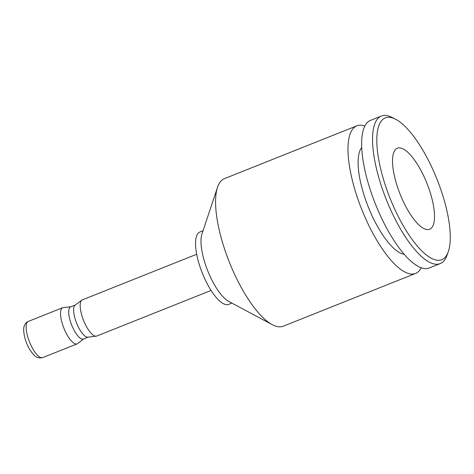 <?xml version="1.0" encoding="UTF-8"?>
<svg xmlns="http://www.w3.org/2000/svg" width="474" height="474" viewBox="0 0 474 474"><rect width="100%" height="100%" fill="white"/><g stroke="black" fill="none" stroke-linecap="round" stroke-linejoin="round"><path stroke-width="0.71" d="M448.262 251.789A76.32 25.329 68.3 0 1 393.325 206.048A76.32 25.329 -111.7 0 1 395.328 119.081A76.32 25.329 -111.7 0 1 433.71 171.428A76.32 25.329 68.3 0 1 448.262 251.789L446.952 255.45A79.431 26.366 68.3 0 1 440.216 263.609A79.431 26.366 68.3 0 1 389.77 207.843A79.431 26.366 -111.7 0 1 381.357 116.047A79.431 26.366 -111.7 0 1 391.856 117.327L395.328 119.081M425.054 178.846A43.608 14.475 -111.7 0 1 429.675 229.244A43.608 14.475 -111.7 0 1 401.976 198.63A43.608 14.475 -111.7 0 1 397.36 148.232A43.608 14.475 -111.7 0 1 425.054 178.846M381.357 116.047L370.443 120.402A79.431 26.366 -111.7 0 0 378.85 212.198A79.431 26.366 68.3 0 0 429.296 267.964L440.216 263.609M404.233 254.277A58.409 19.387 68.3 0 1 370.769 212.873A58.409 19.387 -111.7 0 1 361.674 147.58M272.277 324.66L228.764 301.44A38.939 12.922 68.3 0 1 209.431 274.861A38.939 12.922 -111.7 0 1 201.918 234.126L217.501 187.331A79.431 26.366 -111.7 0 0 232.835 270.441A79.431 26.366 68.3 0 0 272.277 324.66A79.431 26.366 68.3 0 0 283.28 326.201L415.651 273.403A79.431 26.366 68.3 0 1 365.205 217.643A79.431 26.366 -111.7 0 1 356.798 125.841A79.431 26.366 -111.7 0 1 364.784 126.043M415.651 273.403A79.431 26.366 68.3 0 0 421.309 267.763M217.501 187.331A79.431 26.366 -111.7 0 1 224.421 178.639L356.798 125.841M231.881 303.105L228.699 304.373A38.939 12.922 68.3 0 1 203.974 277.041A38.939 12.922 -111.7 0 1 199.85 232.041L203.032 230.773M70.869 306.791L63.279 307.567A19.47 6.464 68.3 0 0 62.681 307.715A19.47 6.464 68.3 0 0 64.742 330.212A19.47 6.464 68.3 0 0 77.108 343.881A19.47 6.464 68.3 0 0 77.641 343.573L83.679 338.91M196.669 254.271L82.334 299.876A19.47 6.464 68.3 0 0 81.83 300.155A19.47 6.464 68.3 0 0 84.39 322.373A19.47 6.464 68.3 0 0 96.198 336.185A19.47 6.464 68.3 0 0 96.755 336.042L211.09 290.438M88.105 337.144L83.43 339.011A17.289 5.735 68.3 0 1 72.451 326.87A17.289 5.735 -111.7 0 1 70.62 306.891L75.295 305.031M81.83 300.155L75.088 305.185A17.289 5.735 -111.7 0 0 77.363 324.915A17.289 5.735 68.3 0 0 87.844 337.174L96.198 336.185M77.108 343.881L42.713 357.597A19.47 6.464 -111.7 0 1 30.354 343.928A19.47 6.464 -111.7 0 1 28.292 321.431L62.681 307.715M42.713 357.597C39.111 358.368 36.243 357.55 34.104 355.15C30.988 351.779 28.724 348.313 27.314 344.764C23.552 336.558 23.108 328.061 24.215 326.171C24.962 323.819 26.319 322.237 28.292 321.431"/></g></svg>
